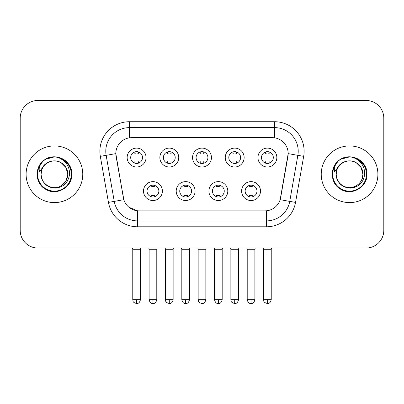 <?xml version="1.0" encoding="UTF-8"?>
<svg xmlns="http://www.w3.org/2000/svg" width="404" height="404" viewBox="0 0 404 404"><rect width="100%" height="100%" fill="white"/><g stroke="black" fill="none" stroke-linecap="round" stroke-linejoin="round"><path stroke-width="0.61" d="M195.092 191.082A9.444 9.444 0 0 1 185.648 200.525A9.444 9.444 0 0 1 176.205 191.082A9.444 9.444 0 0 1 185.648 181.638A9.444 9.444 0 0 1 195.092 191.082M179.75 191.082A5.903 5.903 0 0 0 185.648 196.98A5.903 5.903 0 0 0 191.552 191.082A5.903 5.903 0 0 0 185.648 185.178A5.903 5.903 0 0 0 179.75 191.082M227.795 191.082A9.444 9.444 0 0 1 218.352 200.525A9.444 9.444 0 0 1 208.908 191.082A9.444 9.444 0 0 1 218.352 181.638A9.444 9.444 0 0 1 227.795 191.082M212.448 191.082A5.903 5.903 0 0 0 218.352 196.98A5.903 5.903 0 0 0 224.25 191.082A5.903 5.903 0 0 0 218.352 185.178A5.903 5.903 0 0 0 212.448 191.082M260.494 191.082A9.444 9.444 0 0 1 251.051 200.525A9.444 9.444 0 0 1 241.607 191.082A9.444 9.444 0 0 1 251.051 181.638A9.444 9.444 0 0 1 260.494 191.082M245.147 191.082A5.903 5.903 0 0 0 251.051 196.98A5.903 5.903 0 0 0 256.954 191.082A5.903 5.903 0 0 0 251.051 185.178A5.903 5.903 0 0 0 245.147 191.082M162.393 191.082A9.444 9.444 0 0 1 152.949 200.525A9.444 9.444 0 0 1 143.506 191.082A9.444 9.444 0 0 1 152.949 181.638A9.444 9.444 0 0 1 162.393 191.082M147.046 191.082A5.903 5.903 0 0 0 152.949 196.98A5.903 5.903 0 0 0 158.853 191.082A5.903 5.903 0 0 0 152.949 185.178A5.903 5.903 0 0 0 147.046 191.082M178.745 157.555A9.444 9.444 0 0 1 169.301 166.998A9.444 9.444 0 0 1 159.858 157.555A9.444 9.444 0 0 1 169.301 148.111A9.444 9.444 0 0 1 178.745 157.555M163.398 157.555A5.903 5.903 0 0 0 169.301 163.458A5.903 5.903 0 0 0 175.205 157.555A5.903 5.903 0 0 0 169.301 151.651A5.903 5.903 0 0 0 163.398 157.555M211.444 157.555A9.444 9.444 0 0 1 202 166.998A9.444 9.444 0 0 1 192.556 157.555A9.444 9.444 0 0 1 202 148.111A9.444 9.444 0 0 1 211.444 157.555M196.097 157.555A5.903 5.903 0 0 0 202 163.458A5.903 5.903 0 0 0 207.903 157.555A5.903 5.903 0 0 0 202 151.651A5.903 5.903 0 0 0 196.097 157.555M244.142 157.555A9.444 9.444 0 0 1 234.699 166.998A9.444 9.444 0 0 1 225.255 157.555A9.444 9.444 0 0 1 234.699 148.111A9.444 9.444 0 0 1 244.142 157.555M228.795 157.555A5.903 5.903 0 0 0 234.699 163.458A5.903 5.903 0 0 0 240.602 157.555A5.903 5.903 0 0 0 234.699 151.651A5.903 5.903 0 0 0 228.795 157.555M276.846 157.555A9.444 9.444 0 0 1 267.403 166.998A9.444 9.444 0 0 1 257.959 157.555A9.444 9.444 0 0 1 267.403 148.111A9.444 9.444 0 0 1 276.846 157.555M261.499 157.555A5.903 5.903 0 0 0 267.403 163.458A5.903 5.903 0 0 0 273.301 157.555A5.903 5.903 0 0 0 267.403 151.651A5.903 5.903 0 0 0 261.499 157.555M146.041 157.555A9.444 9.444 0 0 1 136.597 166.998A9.444 9.444 0 0 1 127.154 157.555A9.444 9.444 0 0 1 136.597 148.111A9.444 9.444 0 0 1 146.041 157.555M130.699 157.555A5.903 5.903 0 0 0 136.597 163.458A5.903 5.903 0 0 0 142.501 157.555A5.903 5.903 0 0 0 136.597 151.651A5.903 5.903 0 0 0 130.699 157.555M108.454 202.404L100.333 156.363A29.512 29.512 0 0 1 129.396 121.725L274.604 121.725A29.512 29.512 0 0 1 303.667 156.363L295.546 202.404A29.512 29.512 0 0 1 266.483 226.79L137.517 226.79A29.512 29.512 0 0 1 108.454 202.404L123.841 199.687L116.064 156.368A15.938 15.938 0 0 1 131.76 137.663L272.24 137.663A15.938 15.938 0 0 1 287.936 156.368L280.649 197.682A15.938 15.938 0 0 1 264.953 210.853L139.047 210.853A15.938 15.938 0 0 1 123.351 197.682L115.822 153.631L106.146 155.338A23.609 23.609 0 0 1 129.396 127.629L274.604 127.629A23.609 23.609 0 0 1 297.854 155.338L289.734 201.379A23.609 23.609 0 0 1 266.483 220.887L137.517 220.887A23.609 23.609 0 0 1 114.266 201.379L106.146 155.338A23.609 23.609 0 0 1 105.787 151.237M26.103 174.255A28.331 28.331 0 0 0 54.434 202.591A28.331 28.331 0 0 0 82.77 174.255A28.331 28.331 0 0 0 54.434 145.925A28.331 28.331 0 0 0 26.103 174.255A28.331 28.331 0 0 0 54.434 202.591A28.331 28.331 0 0 0 82.77 174.255A28.331 28.331 0 0 0 54.434 145.925A28.331 28.331 0 0 0 26.103 174.255M321.231 174.255A28.331 28.331 0 0 0 349.566 202.591A28.331 28.331 0 0 0 377.897 174.255A28.331 28.331 0 0 0 349.566 145.925A28.331 28.331 0 0 0 321.231 174.255A28.331 28.331 0 0 0 349.566 202.591A28.331 28.331 0 0 0 377.897 174.255A28.331 28.331 0 0 0 349.566 145.925A28.331 28.331 0 0 0 321.231 174.255M129.396 121.725L129.396 137.84L274.604 137.84L274.604 121.725M115.822 153.601L115.998 151.237M264.953 210.853L139.047 210.853M137.517 226.79L137.517 210.782L129.007 207.297M297.854 155.338L288.178 153.631L280.159 199.687L289.734 201.379L297.854 155.338L303.667 156.363M280.649 197.682L280.553 198.187M123.447 198.187L123.351 197.682M383.8 118.185A17.705 17.705 0 0 0 366.095 100.475L37.905 100.475A17.705 17.705 0 0 0 20.2 118.185L20.2 230.331A17.705 17.705 0 0 0 37.905 248.041L366.095 248.041A17.705 17.705 0 0 0 383.8 230.331L383.8 118.185L383.8 230.331M20.2 118.185L20.2 230.331M366.095 100.475L37.905 100.475M37.905 248.041L366.095 248.041M134.83 163.186L134.83 161.721A4.53 4.53 0 0 0 138.37 161.721L138.37 163.186M136.597 299.687L132.764 299.687C133.305 300.879 131.941 302.227 136.597 303.525L136.597 299.687L140.435 299.687L140.435 249.278L132.764 249.278L132.451 248.041M140.435 249.278L140.743 248.041M138.37 151.924L138.37 153.384A4.53 4.53 0 0 0 134.83 153.384L134.83 151.924M151.177 196.713L151.177 195.248A4.53 4.53 0 0 0 154.722 195.248L154.722 196.713M152.949 299.687L149.111 299.687C149.783 302.424 151.061 303.702 152.949 303.525L152.949 299.687L156.787 299.687L156.787 249.278L149.111 249.278L148.803 248.041M156.787 249.278L157.095 248.041M154.722 185.451L154.722 186.911A4.53 4.53 0 0 0 151.177 186.911L151.177 185.451M167.529 163.186L167.529 161.721A4.53 4.53 0 0 0 171.069 161.721L171.069 163.186M169.301 299.687L165.463 299.687C166.004 300.879 164.645 302.227 169.301 303.525L169.301 299.687L173.134 299.687L173.134 249.278L165.463 249.278L165.155 248.041M173.134 249.278L173.447 248.041M171.069 151.924L171.069 153.384A4.53 4.53 0 0 0 167.529 153.384L167.529 151.924M200.227 163.186L200.227 161.721A4.53 4.53 0 0 0 203.773 161.721L203.773 163.186M202 299.687L198.162 299.687C198.707 300.879 197.344 302.227 202 303.525L202 299.687L205.838 299.687L205.838 249.278L198.162 249.278L197.854 248.041M205.838 249.278L206.146 248.041M203.773 151.924L203.773 153.384A4.53 4.53 0 0 0 200.227 153.384L200.227 151.924M232.931 163.186L232.931 161.721A4.53 4.53 0 0 0 236.471 161.721L236.471 163.186M234.699 299.687L230.866 299.687C231.406 300.879 230.043 302.227 234.699 303.525L234.699 299.687L238.537 299.687L238.537 249.278L230.866 249.278L230.553 248.041M238.537 249.278L238.845 248.041M236.471 151.924L236.471 153.384A4.53 4.53 0 0 0 232.931 153.384L232.931 151.924M265.63 163.186L265.63 161.721A4.53 4.53 0 0 0 269.17 161.721L269.17 163.186M267.403 299.687L263.565 299.687C264.105 300.879 262.746 302.227 267.403 303.525L267.403 299.687L271.236 299.687L271.236 249.278L263.565 249.278L263.256 248.041M271.236 249.278L271.549 248.041M269.17 151.924L269.17 153.384A4.53 4.53 0 0 0 265.63 153.384L265.63 151.924M183.881 196.713L183.881 195.248A4.53 4.53 0 0 0 187.421 195.248L187.421 196.713M185.648 299.687L181.815 299.687C182.482 302.424 183.759 303.702 185.648 303.525L185.648 299.687L189.486 299.687L189.486 249.278L181.815 249.278L181.502 248.041M189.486 249.278L189.794 248.041M187.421 185.451L187.421 186.911A4.53 4.53 0 0 0 183.881 186.911L183.881 185.451M216.579 196.713L216.579 195.248A4.53 4.53 0 0 0 220.119 195.248L220.119 196.713M218.352 299.687L214.514 299.687C215.186 302.424 216.463 303.702 218.352 303.525L218.352 299.687L222.185 299.687L222.185 249.278L214.514 249.278L214.206 248.041M222.185 249.278L222.498 248.041M220.119 185.451L220.119 186.911A4.53 4.53 0 0 0 216.579 186.911L216.579 185.451M249.278 196.713L249.278 195.248A4.53 4.53 0 0 0 252.823 195.248L252.823 196.713M251.051 299.687L247.213 299.687C247.884 302.424 249.162 303.702 251.051 303.525L251.051 299.687L254.889 299.687L254.889 249.278L247.213 249.278L246.905 248.041M254.889 249.278L255.197 248.041M252.823 185.451L252.823 186.911A4.53 4.53 0 0 0 249.278 186.911L249.278 185.451M41.708 170.246L41.077 174.255C41.89 182.79 46.571 187.426 55.121 188.168C63.524 187.299 68.337 182.664 69.559 174.255C69.619 166.897 66.332 161.549 59.706 158.216L55.722 156.904C50.909 156.621 46.667 158.035 42.996 161.146L40.587 164.6C39.122 167.069 38.799 169.473 39.622 171.796L43.92 165.428C47.925 161.423 52.692 160.1 58.216 161.464A13.342 13.342 0 0 0 41.708 170.246L41.092 174.255C41.274 169.226 43.496 165.372 47.763 162.701C56.08 157.373 68.236 164.393 67.776 174.255L65.988 180.931L61.105 185.815M41.092 174.255C40.637 164.393 52.788 157.373 61.105 162.701C65.372 165.372 67.599 169.226 67.776 174.255C67.362 167.847 64.175 163.585 58.216 161.464L61.105 162.701L65.988 167.584L67.776 174.255C67.599 179.29 65.372 183.143 61.105 185.815C52.788 191.143 40.637 184.123 41.092 174.255C41.274 169.226 43.496 165.372 47.763 162.701C56.08 157.373 68.236 164.393 67.776 174.255L67.109 178.422M43.031 161.115L45.733 159.186L54.57 156.858L45.733 159.186L43.031 161.115L45.733 159.186L54.57 156.858L45.733 159.186L43.031 161.115L45.733 159.186L54.57 156.858M42.996 161.146C53.131 151.202 72.644 159.833 71.836 174.255C72.427 187.123 56.58 196.273 45.733 189.33C34.295 183.406 34.295 165.11 45.733 159.186C56.58 152.242 72.427 161.393 71.836 174.255C72.427 187.123 56.58 196.273 45.733 189.33C34.295 183.406 34.295 165.11 45.733 159.186C56.58 152.242 72.427 161.393 71.836 174.255C72.427 187.123 56.58 196.273 45.733 189.33C34.295 183.406 34.295 165.11 45.733 159.186C56.58 152.242 72.427 161.393 71.836 174.255C72.427 187.123 56.58 196.273 45.733 189.33C34.295 183.406 34.295 165.11 45.733 159.186C56.58 152.242 72.427 161.393 71.836 174.255C72.427 187.123 56.58 196.273 45.733 189.33C34.295 183.406 34.295 165.11 45.733 159.186C53.187 154.681 64.009 156.989 68.741 164.347M336.84 170.246L336.204 174.255C337.022 182.79 341.703 187.426 350.253 188.168C358.651 187.299 363.464 182.664 364.691 174.255C364.746 166.897 361.464 161.549 354.838 158.216L350.849 156.904C346.036 156.621 341.794 158.035 338.123 161.146L335.719 164.6C334.249 167.069 333.931 169.473 334.754 171.796L339.052 165.428C343.057 161.423 347.819 160.1 353.349 161.464A13.342 13.342 0 0 0 336.84 170.246L336.224 174.255L336.84 170.246M353.349 161.464C359.308 163.585 362.494 167.847 362.908 174.255L361.12 167.584L356.237 162.701L353.349 161.464L356.237 162.701L361.12 167.584L362.908 174.255C363.363 184.123 351.212 191.143 342.895 185.815C338.628 183.143 336.401 179.29 336.224 174.255C336.401 169.226 338.628 165.372 342.895 162.701C351.212 157.373 363.363 164.393 362.908 174.255C362.726 179.29 360.504 183.143 356.237 185.815C347.92 191.143 335.764 184.123 336.224 174.255C335.764 164.393 347.92 157.373 356.237 162.701C360.504 165.372 362.726 169.226 362.908 174.255L362.242 178.422M339.072 160.378L340.865 159.186L349.702 156.858L340.865 159.186L339.072 160.378L340.865 159.186L349.702 156.858L340.865 159.186L339.269 160.231M338.123 161.146C348.263 151.202 367.771 159.833 366.968 174.255C367.559 187.123 351.712 196.273 340.865 189.33C329.427 183.406 329.427 165.11 340.865 159.186C351.712 152.242 367.559 161.393 366.968 174.255C367.559 187.123 351.712 196.273 340.865 189.33C329.427 183.406 329.427 165.11 340.865 159.186C351.712 152.242 367.559 161.393 366.968 174.255C367.559 187.123 351.712 196.273 340.865 189.33C329.427 183.406 329.427 165.11 340.865 159.186C351.712 152.242 367.559 161.393 366.968 174.255C367.559 187.123 351.712 196.273 340.865 189.33C329.427 183.406 329.427 165.11 340.865 159.186C351.712 152.242 367.559 161.393 366.968 174.255C367.559 187.123 351.712 196.273 340.865 189.33C329.427 183.406 329.427 165.11 340.865 159.186C348.319 154.681 359.141 156.989 363.868 164.347M266.483 210.782L266.483 226.79M100.333 156.363L106.146 155.338M289.734 201.379L295.546 202.404M40.587 164.6A16.887 16.887 0 0 0 54.434 191.143A16.887 16.887 0 0 0 59.706 158.216M335.719 164.6A16.887 16.887 0 0 0 349.566 191.143A16.887 16.887 0 0 0 354.838 158.216M132.764 299.687L132.764 249.278M140.435 299.687C139.764 302.424 138.486 303.702 136.597 303.525M149.111 299.687L149.111 249.278M156.787 299.687C156.116 302.424 154.838 303.702 152.949 303.525M165.463 299.687L165.463 249.278M173.134 299.687C172.468 302.424 171.19 303.702 169.301 303.525M198.162 299.687L198.162 249.278M205.838 299.687C205.166 302.424 203.889 303.702 202 303.525M230.866 299.687L230.866 249.278M238.537 299.687C237.865 302.424 236.587 303.702 234.699 303.525M263.565 299.687L263.565 249.278M271.236 299.687C270.569 302.424 269.291 303.702 267.403 303.525M181.815 299.687L181.815 249.278M189.486 299.687C188.814 302.424 187.537 303.702 185.648 303.525M214.514 299.687L214.514 249.278M222.185 299.687C221.518 302.424 220.241 303.702 218.352 303.525M247.213 299.687L247.213 249.278M254.889 299.687C254.217 302.424 252.939 303.702 251.051 303.525"/></g></svg>

